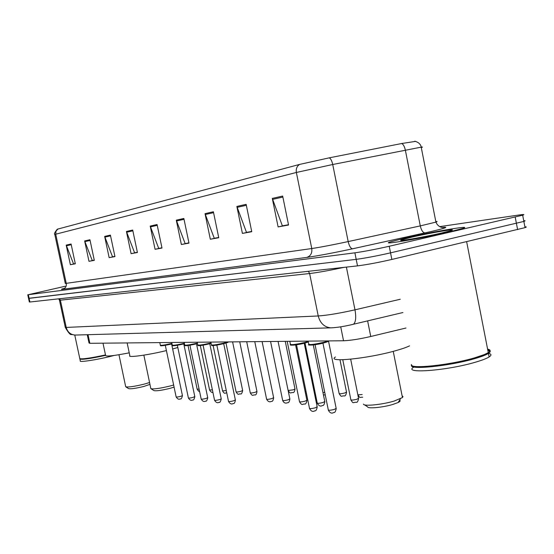 <?xml version="1.0" encoding="UTF-8"?>
<svg xmlns="http://www.w3.org/2000/svg" width="554" height="554" viewBox="0 0 554 554"><rect width="100%" height="100%" fill="white"/><g stroke="black" fill="none" stroke-linecap="round" stroke-linejoin="round"><path stroke-width="0.83" d="M405.992 328.016L370.751 336.493C359.518 339.076 350.447 340.502 343.535 340.758L89.852 343.307L89.028 343.023L87.255 334.713M28.545 298.391L29.314 301.965L29.909 302.006L357.503 265.878C366.88 264.687 378.327 262.541 391.851 259.445L525.053 227.639C526.757 227.036 526.702 226.78 524.908 226.863M27.755 294.742L28.531 298.322L29.12 298.35L356.194 259.355C365.557 258.088 377.011 255.927 390.542 252.853L523.862 221.42C525.566 220.845 525.517 220.61 523.724 220.721M405.043 238.082L390.425 241.863C378.424 245.63 421.061 238.525 449.024 231.981L462.507 228.497C475.09 224.515 432.051 231.787 405.043 238.082L390.425 241.863C378.424 245.63 421.061 238.525 449.024 231.981L462.507 228.497C475.09 224.515 432.051 231.787 405.043 238.082M28.531 298.322L356.194 259.355C365.557 258.088 377.011 255.927 390.542 252.853L523.862 221.42L525.053 227.639M54.804 234.467C53.925 234.086 54.749 232.334 57.277 229.218L299.576 164.42L329.305 157.828L401.692 143.521L415.625 141.36M65.13 286.279L28.33 294.693L354.885 252.825C364.241 251.495 375.688 249.307 389.233 246.26L522.664 215.201C525.178 214.356 523.772 214.315 518.454 215.077L439.668 226.634M213.387 211.76L218.747 237.714L210.326 239.245L205.035 213.657L213.387 211.76M246.142 204.336L251.751 231.711L242.403 233.414L236.863 206.441L246.142 204.336M282.672 196.061L288.558 225.021L278.108 226.918L272.298 198.408L282.672 196.061M132.697 230.048L137.42 252.506L131.097 253.656L126.416 231.468L132.697 230.048M110.398 235.104L114.948 256.592L109.145 257.645L104.651 236.406L110.398 235.104M89.935 239.737L94.312 260.345L88.979 261.315L84.644 240.942L89.935 239.737M71.085 244.009L75.309 263.801L70.379 264.701L66.196 245.117L71.085 244.009M183.852 218.456L188.983 243.13L181.359 244.515L176.29 220.167L183.852 218.456M157.073 224.522L161.997 248.04L155.065 249.293L150.203 226.08L157.073 224.522M218.719 237.576L214.904 238.158M251.724 231.565L247.16 232.278M288.523 224.862L283.059 225.734M137.392 252.389L135.183 252.686M114.92 256.481L113.092 256.717M94.291 260.235L92.795 260.415M75.289 263.697L74.077 263.829M188.956 242.998L185.763 243.469M161.969 247.908L159.303 248.289M155.065 249.293L159.323 248.393M161.948 247.811L158.714 248.4L150.203 226.08M181.359 244.515L185.784 243.573M188.928 242.887L185.147 243.58L176.29 220.167M70.379 264.701L74.091 263.912M75.268 263.614L73.557 263.926L66.196 245.117M88.979 261.315L92.809 260.505M94.27 260.145L92.262 260.512L84.644 240.942M109.145 257.645L113.113 256.807M114.9 256.384L112.545 256.814L104.651 236.406M131.097 253.656L135.204 252.783M137.371 252.292L134.608 252.79L126.416 231.468M278.108 226.918L283.087 225.852M288.495 224.737L282.367 225.859L272.298 198.408M242.403 233.414L247.181 232.396M251.703 231.447L246.495 232.396L236.863 206.441M210.326 239.245L214.924 238.268M218.698 237.465L214.259 238.275L205.035 213.657M79.928 359.165L80.288 360.841C78.419 362.607 96.223 359.975 111.056 356.243L114.103 355.46M79.908 358.75L79.852 358.819C80.739 360.003 89.312 358.86 105.558 355.384M79.942 358.763L79.998 358.798C82.331 359.525 90.849 358.299 105.537 355.128M79.721 358.618C82.075 359.352 90.662 358.119 105.489 354.92M125.897 386.886L128.604 388.61C130.578 389.15 135.654 388.43 143.832 386.45L150.016 384.351M118.965 354.74L125.703 386.761C128.085 387.405 134.269 386.526 144.255 384.116L149.628 382.502M102.989 343.175L105.585 355.356C105.62 356.734 113.508 355.897 129.234 352.843M151.076 388.783L153.867 390.563C155.993 391.193 161.387 390.445 170.05 388.34L174.088 387.121M143.853 355.142L150.833 388.624C153.396 389.372 159.968 388.458 170.542 385.896L173.644 385.009M172.654 348.978L177.813 347.483M184.039 345.135L184.676 344.733M127.136 342.933L129.823 355.613C127.067 357.932 148.056 355.093 166.408 350.578M364.58 404.842L367.641 406.871C367.669 408.907 383.07 407.439 392.973 404.399L398.084 402.529C400.189 401.484 400.687 400.701 399.586 400.182M363.424 404.081C363.382 406.532 382.177 404.711 394.275 401.02L402.453 397.564L403.007 396.574L402.114 395.861M335.426 356.998C326.057 362.766 367.191 358.743 395.141 350.841C401.733 349.013 406.532 347.358 409.538 345.862M411.47 364.518C408.506 369.428 449.606 365.259 474.66 357.829L484.279 354.602L488.289 352.649C490.941 350.938 490.706 349.761 487.603 349.124M412.245 365.709C414.565 369.262 451.988 364.885 474.487 358.223L484.009 355.024C487.381 353.639 489.286 352.455 489.722 351.465L487.707 349.678M411.629 365.245C408.464 370.217 449.675 366.083 474.813 358.618C481.364 356.721 485.906 354.989 488.441 353.431L490.2 351.79L490.089 350.897M489.473 350.426L487.749 349.893M413.762 367.115C401.948 374.033 446.884 370.73 475.512 362.178C482.056 360.266 486.599 358.521 489.127 356.942C491.737 355.225 491.543 354.034 488.545 353.362M411.781 237.147L401.338 239.917C395.722 241.966 423.762 237.188 441.649 233.005L449.973 230.9C461.33 227.639 431.206 232.611 411.781 237.147M88.017 334.692L89.852 343.307M340.724 326.825L343.535 340.758M367.621 320.884L370.751 336.493M29.909 302.006L28.33 294.693M517.623 229.64L515.206 217.12M391.851 259.445L389.233 246.26M357.503 265.878L354.885 252.825M59.465 300.213L65.247 327.179L66.231 327.428L60.386 300.171L59.437 300.088L58.627 298.835M76.071 335.031L75.046 335.059C70.469 334.616 67.533 332.075 66.231 327.428L318.231 315.96C327.359 315.33 339.602 313.287 354.982 309.825L346.395 267.104M402.91 312.532L353.473 324.235C355.8 322.206 356.298 317.407 354.982 309.825L400.272 299.25M332.379 327.795L330.773 327.85C324.312 327.151 320.129 323.183 318.231 315.96L309.631 273.531L60.386 300.171L59.507 298.738M343.854 267.388C329.27 270.504 317.864 272.554 309.631 273.531L308.37 271.301M65.289 327.386C68.398 332.85 70.503 335.218 71.611 334.498L75.046 335.059L330.773 327.85C336.964 327.615 344.533 326.41 353.473 324.235L350.135 325.032M442.404 227.445C449.419 226.752 445.478 228.158 430.59 231.648L352.538 248.801C333.3 252.949 318.065 255.816 306.84 257.402L62.72 289.264C60.518 289.534 61.162 289.223 64.645 288.322M401.692 143.521C403.319 144.324 404.531 146.498 405.327 150.03L420.278 225.893L435.922 222.112C437.556 221.586 437.521 221.399 435.811 221.552M299.576 164.42C296.902 166.179 295.836 168.859 296.369 172.467L55.725 234.203L56.023 231.129L58.038 228.92M329.305 157.828C330.78 158.679 331.915 160.902 332.725 164.503L296.369 172.467L311.764 248.538C320.752 247.174 332.899 244.854 348.182 241.579L420.278 225.893C421.352 230.346 422.903 232.68 424.946 232.909M62.72 289.264C65.434 288.364 66.618 286.425 66.265 283.461L55.725 234.203L54.818 234.529L65.296 283.475L311.764 248.538C312.283 253.109 310.642 256.066 306.84 257.402M421.282 147.572C422.931 147.073 422.903 146.935 421.199 147.149L332.725 164.503L348.182 241.579C349.262 246.108 350.717 248.511 352.538 248.801M157.246 225.339L150.439 226.877M132.856 230.831L126.644 232.23M110.558 235.852L104.865 237.133M90.087 240.457L84.852 241.634M71.231 244.702L66.404 245.789M184.025 219.315L176.532 220.998M213.574 212.667L205.285 214.53M246.336 205.292L237.126 207.362M282.872 197.065L272.575 199.385M188.028 345.502L197.141 389.116L199.101 389.137M200.313 345.544L209.578 389.981L212.39 389.871M213.131 345.551L222.549 390.882L226.288 390.605M225.99 343.044L236.094 391.816C236.35 392.184 237.95 392.017 240.893 391.311L242.645 390.459M239.73 341.804L250.263 392.793C250.512 393.188 252.16 393.021 255.2 392.294L256.945 391.422M288.128 390.494L293.295 389.829L294.991 388.943M305.129 391.602L306.064 391.533M322.975 392.613L324.734 392.357M328.48 340.911L339.117 393.458C339.346 393.998 341.25 393.839 344.823 392.98L346.492 392.024M357.856 394.843L362.171 394.538M342.781 359.74L350.855 399.725C351.063 400.327 353.064 400.175 356.845 399.275L358.542 398.243M159.787 342.607L160.321 345.121C160.889 345.62 164.6 345.087 171.449 343.515L171.913 343.404M171.38 344.041L171.387 344.041C159.067 346.672 160.549 345.682 160.341 345.301M165.307 345.315L176.13 396.872C176.387 397.19 177.869 397.024 180.597 396.366L182.446 395.646L171.608 343.986L165.334 345.315M176.158 396.983C177.599 399.122 178.977 399.746 180.292 398.859C181.096 399.372 181.809 398.298 182.446 395.646L182.418 395.535M171.345 344.048C164.109 345.675 160.757 346.112 161.276 345.35M171.719 342.483L172.259 345.045C172.82 345.578 176.636 345.031 183.693 343.418L184.364 343.245M183.616 343.951L183.623 343.951C170.985 346.666 172.433 345.599 172.28 345.239M183.727 343.923L177.405 345.26M177.349 345.267L188.381 397.924C188.63 398.257 190.154 398.091 192.965 397.419L194.793 396.56M183.582 343.965C176.214 345.62 172.751 346.063 173.201 345.294M184.184 342.358L184.724 344.955C185.285 345.53 189.205 344.983 196.483 343.314L197.39 343.078M196.49 343.805L190.022 345.197M189.925 345.211L201.164 399.019C201.414 399.379 202.986 399.205 205.88 398.513L207.715 397.634M196.365 343.868C188.852 345.564 185.285 346.015 185.652 345.232M197.21 342.227L197.764 344.865C198.311 345.481 202.342 344.927 209.862 343.203L211.012 342.898M197.778 345.1C198.145 345.384 195.894 346.721 209.772 343.764L211.122 343.404L209.779 343.757L221.226 398.755M209.641 343.792L203.228 345.135M203.076 345.163L214.537 400.161C214.779 400.542 216.399 400.376 219.384 399.656L221.254 398.908C220.554 401.712 219.806 402.848 219.024 402.301C217.48 403.236 215.991 402.571 214.564 400.307M209.731 343.771C202.072 345.502 198.387 345.966 198.671 345.17M210.845 342.095L211.406 344.768C211.94 345.433 216.095 344.872 223.858 343.085L227.729 341.922M228.193 342.123L223.774 343.66C209.793 346.659 211.69 345.35 211.42 345.024M223.491 343.729L217.057 345.066M216.843 345.1L228.518 401.359C228.767 401.768 230.429 401.602 233.518 400.854L235.36 399.933M223.719 343.667C215.908 345.44 212.099 345.918 212.3 345.1M254.764 341.652L266.585 399.095C266.827 399.545 268.579 399.386 271.834 398.603L273.621 397.661M270.574 341.493L282.637 400.327C282.872 400.812 284.68 400.653 288.059 399.843L289.839 398.873M287.18 341.326L299.499 401.622C299.728 402.142 301.591 401.989 305.095 401.144L306.874 400.147M305.025 343.023L317.227 402.98C317.449 403.547 319.374 403.388 323.017 402.516L324.783 401.491M289.804 341.299L290.393 344.179C290.808 345.149 295.684 344.56 305.005 342.42L308.232 341.451M308.336 341.977L304.88 343.058C299.049 344.803 288.606 345.89 290.386 344.602M303.398 343.432L297.394 344.643M296.529 344.782L309.471 408.256C309.679 408.838 311.639 408.686 315.344 407.799L317.151 406.733M304.804 343.078C296.058 345.087 291.522 345.627 291.189 344.706M308.163 341.112L308.758 344.027C309.132 345.08 314.173 344.491 323.882 342.268L328.037 340.911M328.016 340.925C328.834 341.25 327.407 341.915 323.758 342.919C317.31 344.879 306.452 345.731 308.744 344.505M321.888 343.39L316.154 344.533M315.053 344.706L328.287 409.849C328.474 410.486 330.503 410.341 334.36 409.413L336.153 408.312M323.674 342.947C314.7 345.01 309.984 345.564 309.52 344.609M442.549 227.459L443.269 227.486C443.539 227.687 438.262 227.805 435.922 222.112L421.199 147.149C421.345 147.551 421.054 142.676 414.676 141.228M522.664 215.201L523.862 221.42M79.755 358.369L74.762 335.052M398.084 402.529L400.5 398.755M402.453 397.564L393.236 351.354M488.289 352.649L466.648 241.724M484.009 355.024L484.279 354.602M489.743 351.485L490.2 351.79M489.127 356.942L488.441 353.431M401.962 240.339L401.338 239.917M197.162 389.227C198.422 391.138 199.218 391.83 199.551 391.29M209.599 390.099C211.109 392.274 212.196 392.966 212.868 392.17M222.576 391.006C225.035 394.857 224.979 392.578 226.773 392.938M236.122 391.955C238.615 395.868 238.552 393.603 240.498 393.915C241.253 394.455 241.98 393.354 242.673 390.605L232.59 341.873M250.29 392.952C252.818 396.934 252.756 394.649 254.785 394.947C255.816 395.258 256.55 394.136 256.98 391.581L246.703 341.728M288.142 390.508C290.698 394.552 290.621 392.308 292.817 392.551C293.814 392.89 294.555 391.747 295.026 389.123L285.262 341.34M305.476 393.312L306.528 393.818M323.446 394.905L325.26 394.967M339.159 393.7C341.887 397.703 340.655 395.819 344.276 395.875C345.197 396.283 345.959 395.085 346.548 392.267L339.976 359.761M357.919 394.87C360.571 398.915 359.414 396.941 362.718 397.246M350.904 400.009C353.674 404.115 352.344 402.246 356.291 402.259C357.191 402.71 357.96 401.463 358.604 398.534L350.675 359.2M183.783 343.909L194.821 396.685C194.17 399.386 193.45 400.473 192.64 399.953C191.255 400.861 189.842 400.223 188.402 398.042M196.497 343.833L207.743 397.772C207.085 400.514 206.344 401.629 205.534 401.103C204.066 402.017 202.619 401.366 201.192 399.15M196.4 343.861C183.055 346.707 185.064 345.481 184.745 345.17M228.414 341.915C227.272 342.455 230.145 341.79 223.768 343.66M223.698 343.681L235.395 400.099C234.972 402.696 234.217 403.845 233.13 403.547C231.496 404.51 229.965 403.831 228.553 401.518M262.097 341.576L273.662 397.848C273.191 400.528 272.436 401.705 271.391 401.373C269.618 402.363 268.025 401.671 266.619 399.282M278.073 341.416L289.887 399.088C289.389 401.816 288.627 403.007 287.588 402.668C285.469 403.651 283.828 402.945 282.678 400.535M295.607 344.913L306.923 400.383C306.383 403.18 305.614 404.392 304.61 404.025C302.359 403.824 302.283 406.165 299.541 401.851M313.294 344.941L324.831 401.754C324.263 404.607 323.488 405.84 322.504 405.459C320.614 406.754 318.869 406.013 317.276 403.236M308.336 341.963L304.88 343.065M304.229 343.231L317.207 407.01C316.639 409.891 315.849 411.151 314.845 410.777C312.872 412.093 311.099 411.338 309.52 408.52M328.453 340.911C329.166 341.098 327.601 341.77 323.758 342.919M322.94 343.134L336.216 408.617C335.592 411.594 334.796 412.869 333.84 412.446C331.707 413.803 329.872 413.035 328.335 410.147"/></g></svg>
